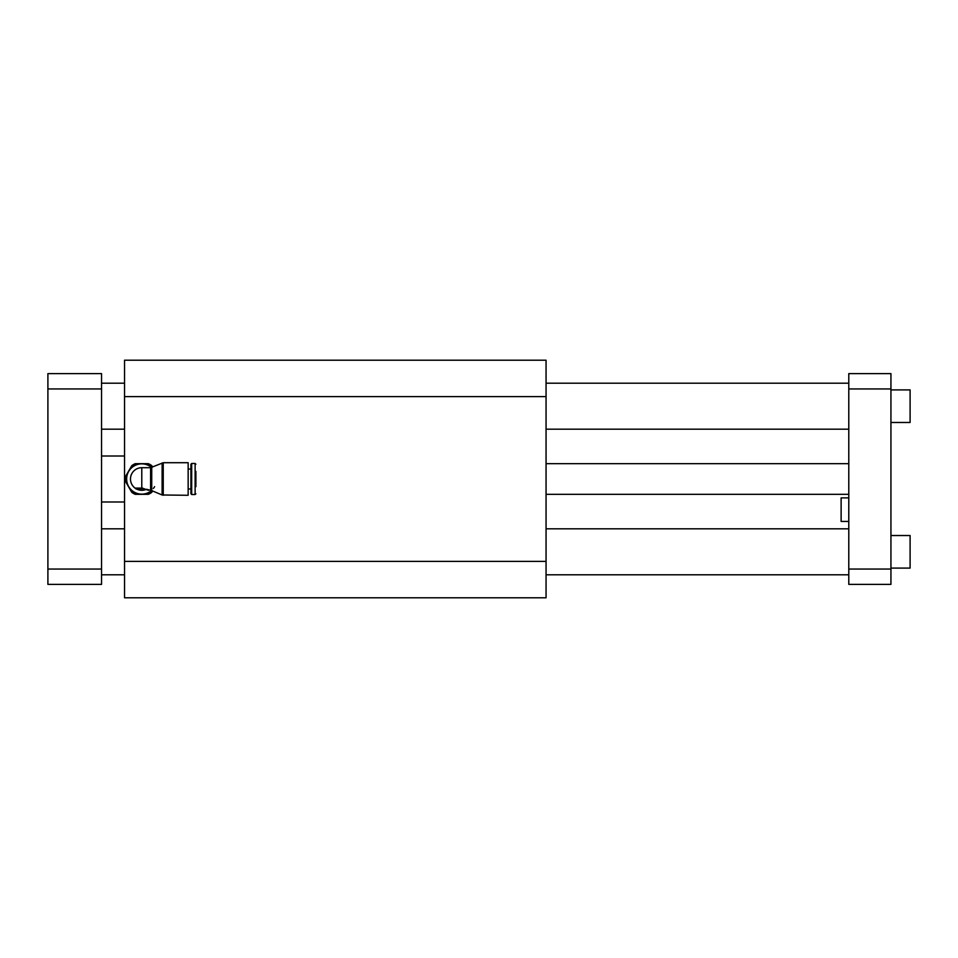 <?xml version="1.0" encoding="UTF-8"?>
<svg xmlns="http://www.w3.org/2000/svg" width="958" height="958" viewBox="0 0 958 958"><rect width="100%" height="100%" fill="white"/><g stroke="black" fill="none" stroke-linecap="round" stroke-linejoin="round"><path stroke-width="1.44" d="M546.06 396.612L546.06 360.208L124.54 360.208L124.54 396.612L546.06 396.612L546.06 597.792L124.54 597.792L124.54 396.612M124.54 561.388L546.06 561.388M152.573 490.963L151.783 492.34A16.669 16.669 0 0 1 148.334 494.328L141.784 494.328A15.328 15.328 0 0 1 128.504 486.664L125.235 480.988A16.669 16.669 0 0 1 125.235 477.012L131.785 465.66A16.669 16.669 0 0 1 135.234 463.672L148.334 463.672A16.669 16.669 0 0 1 151.783 465.66L152.573 467.037M151.771 490.628A15.328 15.328 0 0 1 141.784 494.328L135.234 494.328A16.669 16.669 0 0 1 131.785 492.34L128.504 486.664A15.328 15.328 0 0 1 151.771 467.372M151.592 490.532A15.136 15.136 0 0 1 130.791 489.406A15.136 15.136 0 0 1 130.791 468.594A15.136 15.136 0 0 1 151.592 467.468M146.526 489.263L141.784 490.304C137.689 489.634 135.461 488.903 135.078 488.101L141.784 488.101L141.784 467.696A11.304 11.304 0 0 0 135.078 488.101A11.304 11.304 0 0 0 146.526 489.263L150.598 490.304L150.598 467.696L163.243 462.714L188.151 462.714L188.151 495.286L162.118 494.987L162.118 463.013M150.598 490.304L151.723 490.604L151.723 467.396M141.784 488.101L148.49 490.304M139.102 488.772L139.102 488.101L139.102 488.772L141.401 488.772L141.401 488.101M153.352 488.46A14.945 14.945 0 0 0 154.609 486.664M188.151 469.037L190.905 469.037M195.887 486.664L195.887 471.336M195.887 464.259L195.121 463.48L191.684 463.48L191.684 494.52L195.121 494.52L195.121 463.48M191.684 494.52L190.905 493.741L190.905 464.259L191.684 463.48M144.466 488.772L142.167 488.772L142.167 488.113L141.401 488.772M101.548 373.62L101.548 584.38L47.9 584.38L47.9 373.62L101.548 373.62M101.548 388.948L47.9 388.948M101.548 569.052L47.9 569.052M848.788 569.052L848.788 584.38L890.94 584.38L890.94 569.052L848.788 569.052L848.788 373.62L890.94 373.62L890.94 569.052M101.548 501.992L124.54 501.992M101.548 383.2L124.54 383.2M546.06 383.2L848.788 383.2M101.548 574.8L124.54 574.8M546.06 574.8L848.788 574.8M890.94 388.948L848.788 388.948M890.94 568.094L910.1 568.094L910.1 535.522L890.94 535.522M890.94 422.478L910.1 422.478L910.1 389.906L890.94 389.906M848.788 521.439L841.124 521.439L841.124 497.873L848.788 497.873M139.868 488.772L139.868 488.101M163.243 495.286L163.243 462.714M142.934 488.772L142.934 488.173M151.723 490.604L162.118 494.987M141.784 467.696L150.598 467.696M188.151 488.963L190.905 488.963M195.121 494.52L195.887 493.741M101.548 456.008L124.54 456.008M101.548 429.184L124.54 429.184M546.06 429.184L848.788 429.184M101.548 528.816L124.54 528.816M546.06 528.816L848.788 528.816M848.788 463.672L546.06 463.672M848.788 494.328L546.06 494.328"/></g></svg>
